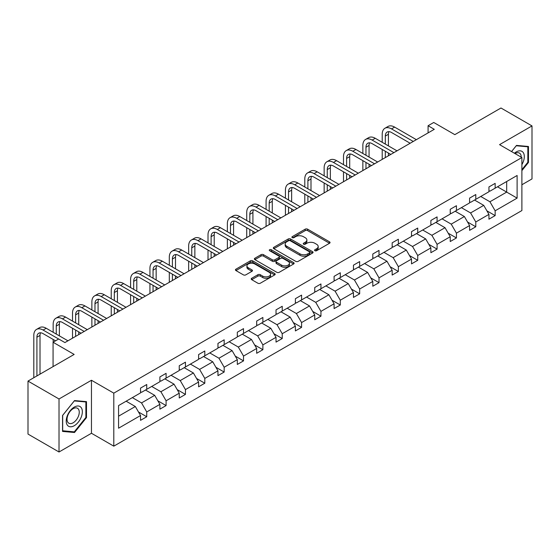 <?xml version="1.0" encoding="UTF-8"?>
<svg xmlns="http://www.w3.org/2000/svg" width="560" height="560" viewBox="0 0 560 560"><rect width="100%" height="100%" fill="white"/><g stroke="black" fill="none" stroke-linecap="round" stroke-linejoin="round"><path stroke-width="0.84" d="M314.902 250.719A1.204 0.693 0 0 0 316.603 250.719L329.546 243.25A1.722 0.994 0 0 0 330.05 242.55A1.722 0.994 0 0 0 329.546 241.843L307.622 229.187A1.722 0.994 0 0 0 305.186 229.187L292.25 236.656A1.204 0.693 0 0 0 291.893 237.153A1.204 0.693 0 0 0 292.25 237.643A1.204 0.693 0 0 0 293.951 237.643L295.624 236.677A5.509 3.185 0 0 1 303.422 236.677L305.249 237.734A5.509 3.185 0 0 1 306.866 239.981A5.509 3.185 0 0 1 305.249 242.228L303.576 243.201A1.204 0.693 0 0 0 303.219 243.691A1.204 0.693 0 0 0 303.576 244.181A1.204 0.693 0 0 0 305.277 244.181L306.957 243.215A5.509 3.185 0 0 1 314.748 243.215L316.575 244.272A5.509 3.185 0 0 1 318.192 246.519A5.509 3.185 0 0 1 316.575 248.773L314.902 249.739A1.204 0.693 0 0 0 314.545 250.229A1.204 0.693 0 0 0 314.902 250.719L314.902 249.739M521.885 184.765L532 178.92L532 125.916L500.983 108.003L454.825 134.652L433.734 122.472L428.085 125.734L428.085 132.895M59.017 451.997L91.462 433.265L91.462 380.254L59.017 398.986L59.017 451.997L28 434.084L28 381.08L74.158 354.431L53.067 342.251L53.067 366.604M59.017 398.986L28 381.08M251.72 278.264A1.722 0.994 0 0 0 251.216 278.971A1.722 0.994 0 0 0 251.72 279.671L257.873 283.227A1.722 0.994 0 0 0 260.309 283.227L274.68 274.925A1.722 0.994 0 0 0 275.184 274.225A1.722 0.994 0 0 0 274.68 273.518L252.756 260.862A1.722 0.994 0 0 0 250.32 260.862L235.949 269.164A1.722 0.994 0 0 0 235.445 269.864A1.722 0.994 0 0 0 235.949 270.571L243.376 274.855A1.722 0.994 0 0 0 245.812 274.855L251.965 271.306A1.722 0.994 0 0 0 252.469 270.606A1.722 0.994 0 0 0 251.965 269.899L248.283 267.771A4.606 2.66 0 0 1 246.932 265.895A4.606 2.66 0 0 1 249.774 263.438A4.606 2.66 0 0 1 254.8 264.012L269.227 272.342A4.606 2.66 0 0 1 270.578 274.225A4.606 2.66 0 0 1 267.736 276.682A4.606 2.66 0 0 1 262.717 276.108L260.309 274.715A1.722 0.994 0 0 0 257.873 274.715L251.72 278.264L251.72 279.671M53.067 342.251L58.709 338.989L64.911 342.573L434.287 129.318L428.085 125.734M91.462 380.254L113.799 393.148L521.885 157.542L521.885 210.553L113.799 446.159L113.799 393.148M532 125.916L499.555 144.648L521.885 157.542M295.75 261.359A1.722 0.994 0 0 0 298.186 261.359L312.557 253.057A1.722 0.994 0 0 0 313.061 252.357A1.722 0.994 0 0 0 312.557 251.65L290.633 238.994A1.722 0.994 0 0 0 288.197 238.994L273.826 247.296A1.722 0.994 0 0 0 273.322 247.996A1.722 0.994 0 0 0 273.826 248.703L295.75 261.359M270.109 250.985A1.204 0.693 0 0 1 271.327 251.153L271.327 249.718L293.615 262.584A1.722 0.994 0 0 1 294.119 263.291A1.722 0.994 0 0 1 293.615 263.991L279.244 272.293A1.722 0.994 0 0 1 276.808 272.293L254.891 259.637L261.037 256.109L261.037 254.674L254.891 258.23A1.722 0.994 0 0 0 254.387 258.93A1.722 0.994 0 0 0 254.891 259.637L254.891 258.23M261.037 256.109A1.722 0.994 0 0 1 263.473 256.109L263.473 254.674A1.722 0.994 0 0 0 261.037 254.674M263.473 254.674L272.363 259.812A1.722 0.994 0 0 0 274.799 259.812L278.88 257.453A1.722 0.994 0 0 0 279.384 256.753A1.722 0.994 0 0 0 278.88 256.046L269.626 250.705A1.204 0.693 0 0 1 269.269 250.215A1.204 0.693 0 0 1 270.018 249.571A1.204 0.693 0 0 1 271.327 249.718M118.573 405.573L140.539 392.896L140.539 388.094L146.741 384.517L146.741 389.312L159.894 381.724L159.894 376.922L166.096 373.338L166.096 378.14L179.249 370.545L179.249 365.75L185.451 362.166L185.451 366.968L198.604 359.373L198.604 354.571L204.806 350.987L204.806 355.789L217.959 348.194L217.959 343.399L224.168 339.815L224.168 344.617L237.321 337.022L237.321 332.22L243.523 328.643L243.523 333.438L256.676 325.843L256.676 321.048L262.878 317.464L262.878 322.266L276.031 314.671L276.031 309.869L282.233 306.292L282.233 311.087L295.386 303.499L295.386 298.697L301.588 295.113L301.588 299.915L314.741 292.32L314.741 287.518L320.943 283.941L320.943 288.736L334.096 281.148L334.096 276.346L340.298 272.762L340.298 277.564L353.451 269.969L353.451 265.174L359.66 261.59L359.66 266.392L372.806 258.797L372.806 253.995L379.015 250.411L379.015 255.213L392.168 247.618L392.168 242.823L398.37 239.239L398.37 244.041L411.523 236.446L411.523 231.644L417.725 228.067L417.725 232.862L430.878 225.274L430.878 220.472L437.08 216.888L437.08 221.69L450.233 214.095L450.233 209.293L456.435 205.716L456.435 210.511L469.588 202.923L469.588 198.121L475.79 194.537L475.79 199.339L488.943 191.744L488.943 186.949L495.152 183.365L495.152 188.167L517.111 175.483L517.111 198.121L495.152 210.798L495.152 215.6L488.943 219.184L488.943 214.382L475.79 221.977L475.79 226.772L469.588 230.356L469.588 225.554L456.435 233.149L456.435 237.951L450.233 241.535L450.233 236.733L437.08 244.328L437.08 249.123L430.878 252.707L430.878 247.905L417.725 255.5L417.725 260.302L411.523 263.879L411.523 259.084L398.37 266.679L398.37 271.474L392.168 275.058L392.168 270.256L379.015 277.851L379.015 282.653L372.806 286.23L372.806 281.435L359.66 289.023L359.66 293.825L353.451 297.409L353.451 292.607L340.298 300.202L340.298 305.004L334.096 308.581L334.096 303.786L320.943 311.374L320.943 316.176L314.741 319.76L314.741 314.958L301.588 322.553L301.588 327.348L295.386 330.932L295.386 326.13L282.233 333.725L282.233 338.527L276.031 342.111L276.031 337.309L262.878 344.904L262.878 349.699L256.676 353.283L256.676 348.481L243.523 356.076L243.523 360.878L237.321 364.455L237.321 359.66L224.168 367.255L224.168 372.05L217.959 375.634L217.959 370.832L204.806 378.427L204.806 383.229L198.604 386.806L198.604 382.011L185.451 389.599L185.451 394.401L179.249 397.985L179.249 393.183L166.096 400.778L166.096 405.58L159.894 409.157L159.894 404.362L146.741 411.95L146.741 416.752L140.539 420.336L140.539 415.534L118.573 428.211L118.573 405.573M145.502 390.033L154.679 395.332L141.533 402.927L132.349 397.628M141.533 402.927L146.741 411.95M154.679 395.332L159.894 404.362M140.539 391.748L141.533 392.322L146.741 389.312M164.857 378.854L174.041 384.16L160.888 391.748L151.704 386.449M160.888 391.748L166.096 400.778M174.041 384.16L179.249 393.183M159.894 380.576L160.888 381.15L166.096 378.14M184.212 367.682L193.396 372.981L180.243 380.576L171.059 375.277M180.243 380.576L185.451 389.599M193.396 372.981L198.604 382.011M179.249 369.404L180.243 369.971L185.451 366.968M203.567 356.503L212.751 361.809L199.598 369.404L190.414 364.098M199.598 369.404L204.806 378.427M212.751 361.809L217.959 370.832M198.604 358.225L199.598 358.799L204.806 355.789M222.922 345.331L232.106 350.63L218.953 358.225L209.769 352.926M218.953 358.225L224.168 367.255M232.106 350.63L237.321 359.66M217.959 347.053L218.953 347.62L224.168 344.617M242.277 334.159L251.461 339.458L238.308 347.053L229.131 341.747M238.308 347.053L243.523 356.076M251.461 339.458L256.676 348.481M237.321 335.874L238.308 336.448L243.523 333.438M261.639 322.98L270.816 328.279L257.663 335.874L248.486 330.575M257.663 335.874L262.878 344.904M270.816 328.279L276.031 337.309M256.676 324.702L257.663 325.276L262.878 322.266M280.994 311.808L290.171 317.107L277.025 324.702L267.841 319.396M277.025 324.702L282.233 333.725M290.171 317.107L295.386 326.13M276.031 313.523L277.025 314.097L282.233 311.087M300.349 300.629L309.533 305.935L296.38 313.523L287.196 308.224M296.38 313.523L301.588 322.553M309.533 305.935L314.741 314.958M295.386 302.351L296.38 302.925L301.588 299.915M319.704 289.457L328.888 294.756L315.735 302.351L306.551 297.052M315.735 302.351L320.943 311.374M328.888 294.756L334.096 303.786M314.741 291.172L315.735 291.746L320.943 288.736M339.059 278.278L348.243 283.584L335.09 291.172L325.906 285.873M335.09 291.172L340.298 300.202M348.243 283.584L353.451 292.607M334.096 280L335.09 280.574L340.298 277.564M358.414 267.106L367.598 272.405L354.445 280L345.261 274.701M354.445 280L359.66 289.023M367.598 272.405L372.806 281.435M353.451 268.828L354.445 269.395L359.66 266.392M377.769 255.934L386.953 261.233L373.8 268.828L364.623 263.522M373.8 268.828L379.015 277.851M386.953 261.233L392.168 270.256M372.806 257.649L373.8 258.223L379.015 255.213M397.131 244.755L406.308 250.054L393.155 257.649L383.978 252.35M393.155 257.649L398.37 266.679M406.308 250.054L411.523 259.084M392.168 246.477L393.155 247.051L398.37 244.041M416.486 233.583L425.663 238.882L412.517 246.477L403.333 241.171M412.517 246.477L417.725 255.5M425.663 238.882L430.878 247.905M411.523 235.298L412.517 235.872L417.725 232.862M435.841 222.404L445.025 227.703L431.872 235.298L422.688 229.999M431.872 235.298L437.08 244.328M445.025 227.703L450.233 236.733M430.878 224.126L431.872 224.7L437.08 221.69M455.196 211.232L464.38 216.531L451.227 224.126L442.043 218.827M451.227 224.126L456.435 233.149M464.38 216.531L469.588 225.554M450.233 212.947L451.227 213.521L456.435 210.511M474.551 200.053L483.735 205.359L470.582 212.947L461.398 207.648M470.582 212.947L475.79 221.977M483.735 205.359L488.943 214.382M469.588 201.775L470.582 202.349L475.79 199.339M497.504 186.802L506.688 192.101L489.937 201.775L480.753 196.476M489.937 201.775L495.152 210.798M517.111 198.121L506.688 192.101L506.688 181.503L517.111 175.483M91.462 433.265L113.799 446.159M488.943 190.596L489.937 191.17L495.152 188.167M118.573 416.178L135.324 406.511L126.147 401.205M135.324 406.511L140.539 415.534M486.899 210.84L495.152 215.6M467.544 222.012L475.79 226.772M448.189 233.184L456.435 237.951M428.827 244.363L437.08 249.123M409.472 255.535L417.725 260.302M390.117 266.714L398.37 271.474M370.762 277.886L379.015 282.653M351.407 289.065L359.66 293.825M332.052 300.237L340.298 305.004M312.697 311.409L320.943 316.176M293.335 322.588L301.588 327.348M273.98 333.76L282.233 338.527M254.625 344.939L262.878 349.699M235.27 356.111L243.523 360.878M215.915 367.29L224.168 372.05M196.56 378.462L204.806 383.229M177.205 389.641L185.451 394.401M157.843 400.813L166.096 405.58M138.488 411.985L146.741 416.752M521.885 170.625L528.465 162.442L528.465 146.475L516.488 145.411L511.539 151.564M86.499 417.606L86.499 401.639L74.529 400.575L62.552 415.464L62.552 431.431L74.529 432.502L86.499 417.606L85.883 417.249M315.385 250.894L316.575 250.201A5.509 3.185 0 0 0 318.192 247.954L318.192 246.519M306.866 239.981L306.866 241.416A5.509 3.185 0 0 1 305.249 243.663L304.059 244.356M329.525 243.264L307.622 230.622A1.722 0.994 0 0 0 305.186 230.622L292.726 237.811M312.536 253.071L290.633 240.429A1.722 0.994 0 0 0 288.197 240.429L273.847 248.71L273.826 247.296M309.512 252.847A1.204 0.693 0 0 0 309.862 252.357A1.204 0.693 0 0 0 309.512 251.867L290.269 240.758A1.204 0.693 0 0 0 288.561 240.758L286.797 241.773A5.509 3.185 0 0 0 285.18 244.027A5.509 3.185 0 0 0 286.797 246.274L299.95 253.869A5.509 3.185 0 0 0 307.748 253.869L309.512 252.847L309.512 254.282A1.204 0.693 0 0 0 309.862 253.792L309.862 252.357M285.18 244.027L285.18 245.455A5.509 3.185 0 0 0 286.797 247.709L286.797 246.274M309.512 254.282L307.748 255.304A5.509 3.185 0 0 1 299.95 255.304L286.797 247.709M263.473 256.109L272.363 261.24A1.722 0.994 0 0 0 274.799 261.24L278.88 258.888A1.722 0.994 0 0 0 279.384 258.181L279.384 256.753M271.327 251.153L293.594 264.005M281.589 265.139A4.606 2.66 0 0 0 286.615 265.713A4.606 2.66 0 0 0 289.457 263.256A4.606 2.66 0 0 0 288.106 261.373L283.024 258.44A1.722 0.994 0 0 0 280.588 258.44L276.507 260.792A1.722 0.994 0 0 0 276.003 261.499A1.722 0.994 0 0 0 276.507 262.199L281.589 265.139L281.589 266.567A4.606 2.66 0 0 0 286.615 267.148A4.606 2.66 0 0 0 289.457 264.691L289.457 263.256M276.003 261.499L276.003 262.927A1.722 0.994 0 0 0 276.507 263.634L276.507 262.199M281.589 266.567L276.507 263.634M270.578 274.225L270.578 275.66A4.606 2.66 0 0 1 267.736 278.117A4.606 2.66 0 0 1 262.717 277.536L260.309 276.15A1.722 0.994 0 0 0 257.873 276.15L251.748 279.685M246.932 265.895L246.932 267.323A4.606 2.66 0 0 0 248.283 269.206L248.283 267.771M251.944 271.32L248.283 269.206M274.659 274.939L252.756 262.297A1.722 0.994 0 0 0 250.32 262.297L235.97 270.578M527.842 162.085L528.465 162.442M73.262 431.774L74.529 432.502M382.214 142.303L382.214 134.281A13.16 7.595 60 0 1 384.937 128.254L388.045 126.462A13.16 7.595 60 0 1 394.625 127.113L416.36 139.664M384.937 128.254A13.16 7.595 60 0 1 391.517 128.905L413.259 141.456M410.158 143.248L391.517 132.489A8.771 5.068 -120 0 0 387.135 132.055A8.771 5.068 -120 0 0 385.315 136.073L385.315 144.095M388.969 131.649A8.771 5.068 -120 0 0 388.416 134.281L388.416 145.887M385.315 151.256L385.315 157.591M388.416 153.048L388.416 155.799M382.214 159.383L382.214 149.464M362.859 153.475L362.859 145.453A13.16 7.595 60 0 1 365.582 139.433L368.683 137.641A13.16 7.595 60 0 1 375.263 138.292L397.005 150.843M365.582 139.433A13.16 7.595 60 0 1 372.162 140.084L393.904 152.635M390.803 154.42L372.162 143.661A8.771 5.068 -120 0 0 367.78 143.227A8.771 5.068 -120 0 0 365.96 147.245L365.96 155.267M369.614 142.828A8.771 5.068 -120 0 0 369.061 145.453L369.061 157.059M365.96 162.435L365.96 168.763M369.061 164.22L369.061 166.971M362.859 170.555L362.859 160.643M343.504 164.654L343.504 156.632A13.16 7.595 60 0 1 346.227 150.605L349.328 148.813A13.16 7.595 60 0 1 355.908 149.464L377.65 162.015M346.227 150.605A13.16 7.595 60 0 1 352.807 151.256L374.549 163.807M371.441 165.599L352.807 154.84A8.771 5.068 -120 0 0 348.425 154.406A8.771 5.068 -120 0 0 346.605 158.424L346.605 166.446M350.259 154A8.771 5.068 -120 0 0 349.706 156.632L349.706 168.238M346.605 173.607L346.605 179.942M349.706 175.399L349.706 178.15M343.504 181.734L343.504 171.815M521.885 164.619A11.403 6.587 120 0 0 523.229 161.854A11.403 6.587 120 0 0 522.718 151.942A11.403 6.587 120 0 0 514.409 153.223M521.22 157.15A8.638 4.984 120 0 0 519.428 153.097A8.638 4.984 120 0 0 515.025 153.58M511.567 151.578L516.243 145.761L527.842 146.797L527.842 162.267L521.885 169.673M527.072 146.356L527.842 146.797M81.263 417.018A11.403 6.587 120 0 0 78.316 406A11.403 6.587 120 0 0 67.298 415.772A11.403 6.587 120 0 0 70.245 426.783A11.403 6.587 120 0 0 81.263 417.018M78.435 416.213A8.638 4.984 120 0 0 77.469 408.261A8.638 4.984 120 0 0 67.865 415.268A8.638 4.984 120 0 0 68.831 423.22A8.638 4.984 120 0 0 78.435 416.213M62.678 430.822L62.678 415.359L74.284 400.925L85.883 401.961L85.883 417.431L74.284 431.865L62.552 430.752M85.113 401.52L85.883 401.961M324.149 175.826L324.149 167.804A13.16 7.595 60 0 1 326.872 161.777L329.973 159.992A13.16 7.595 60 0 1 336.553 160.643L358.295 173.194M326.872 161.777A13.16 7.595 60 0 1 333.452 162.435L355.187 174.986M352.086 176.771L333.452 166.012A8.771 5.068 -120 0 0 329.063 165.578A8.771 5.068 -120 0 0 327.25 169.596L327.25 177.618M330.897 165.172A8.771 5.068 -120 0 0 330.351 167.804L330.351 179.41M327.25 184.779L327.25 191.114M330.351 186.571L330.351 189.322M324.149 192.906L324.149 182.994M304.794 187.005L304.794 178.983A13.16 7.595 60 0 1 307.517 172.956L310.618 171.164A13.16 7.595 60 0 1 317.198 171.815L338.933 184.366M307.517 172.956A13.16 7.595 60 0 1 314.097 173.607L335.832 186.158M332.731 187.95L314.097 177.191A8.771 5.068 -120 0 0 309.708 176.757A8.771 5.068 -120 0 0 307.895 180.768L307.895 188.797M311.542 176.351A8.771 5.068 -120 0 0 310.996 178.983L310.996 190.582M307.895 195.958L307.895 202.293M310.996 197.75L310.996 200.501M304.794 204.078L304.794 194.166M285.432 198.177L285.432 190.155A13.16 7.595 60 0 1 288.162 184.128L291.263 182.343A13.16 7.595 60 0 1 297.843 182.994L319.578 195.545M288.162 184.128A13.16 7.595 60 0 1 294.742 184.779L316.477 197.33M313.376 199.122L294.742 188.363A8.771 5.068 -120 0 0 290.353 187.929A8.771 5.068 -120 0 0 288.533 191.947L288.533 199.969M292.187 187.523A8.771 5.068 -120 0 0 291.641 190.155L291.641 201.761M288.533 207.13L288.533 213.465M291.641 208.922L291.641 211.673M285.432 215.257L285.432 205.345M266.077 209.356L266.077 201.327A13.16 7.595 60 0 1 268.807 195.307L271.908 193.515A13.16 7.595 60 0 1 278.488 194.166L300.223 206.717M268.807 195.307A13.16 7.595 60 0 1 275.387 195.958L297.122 208.509M294.021 210.301L275.387 199.542A8.771 5.068 -120 0 0 270.998 199.108A8.771 5.068 -120 0 0 269.178 203.119L269.178 211.141M272.832 198.702A8.771 5.068 -120 0 0 272.279 201.327L272.279 212.933M269.178 218.309L269.178 224.637M272.279 220.101L272.279 222.852M266.077 226.429L266.077 216.517M246.722 220.528L246.722 212.506A13.16 7.595 60 0 1 249.445 206.479L252.553 204.687A13.16 7.595 60 0 1 259.133 205.345L280.868 217.889M249.445 206.479A13.16 7.595 60 0 1 256.025 207.13L277.767 219.681M274.666 221.473L256.025 210.714A8.771 5.068 -120 0 0 251.643 210.28A8.771 5.068 -120 0 0 249.823 214.298L249.823 222.32M253.477 209.874A8.771 5.068 -120 0 0 252.924 212.506L252.924 224.112M249.823 229.481L249.823 235.816M252.924 231.273L252.924 234.024M246.722 237.608L246.722 227.689M227.367 231.7L227.367 223.678A13.16 7.595 60 0 1 230.09 217.658L233.191 215.866A13.16 7.595 60 0 1 239.771 216.517L261.513 229.068M230.09 217.658A13.16 7.595 60 0 1 236.67 218.309L258.412 230.86M255.311 232.652L236.67 221.886A8.771 5.068 -120 0 0 232.288 221.452A8.771 5.068 -120 0 0 230.468 225.47L230.468 233.492M234.122 221.053A8.771 5.068 -120 0 0 233.569 223.678L233.569 235.284M230.468 240.66L230.468 246.988M233.569 242.452L233.569 245.196M227.367 248.78L227.367 238.868M208.012 242.879L208.012 234.857A13.16 7.595 60 0 1 210.735 228.83L213.836 227.038A13.16 7.595 60 0 1 220.416 227.689L242.158 240.24M210.735 228.83A13.16 7.595 60 0 1 217.315 229.481L239.057 242.032M235.956 243.824L217.315 233.065A8.771 5.068 -120 0 0 212.933 232.631A8.771 5.068 -120 0 0 211.113 236.649L211.113 244.671M214.767 232.225A8.771 5.068 -120 0 0 214.214 234.857L214.214 246.463M211.113 251.832L211.113 258.167M214.214 253.624L214.214 256.375M208.012 259.959L208.012 250.04M188.657 254.051L188.657 246.029A13.16 7.595 60 0 1 191.38 240.009L194.481 238.217A13.16 7.595 60 0 1 201.061 238.868L222.803 251.419M191.38 240.009A13.16 7.595 60 0 1 197.96 240.66L219.702 253.211M216.594 254.996L197.96 244.237A8.771 5.068 -120 0 0 193.571 243.803A8.771 5.068 -120 0 0 191.758 247.821L191.758 255.843M195.405 243.397A8.771 5.068 -120 0 0 194.859 246.029L194.859 257.635M191.758 263.011L191.758 269.339M194.859 264.796L194.859 267.547M188.657 271.131L188.657 261.219M169.302 265.23L169.302 257.208A13.16 7.595 60 0 1 172.025 251.181L175.126 249.389A13.16 7.595 60 0 1 181.706 250.04L203.441 262.591M172.025 251.181A13.16 7.595 60 0 1 178.605 251.832L200.34 264.383M197.239 266.175L178.605 255.416A8.771 5.068 -120 0 0 174.216 254.982A8.771 5.068 -120 0 0 172.403 259L172.403 267.022M176.05 254.576A8.771 5.068 -120 0 0 175.504 257.208L175.504 268.807M172.403 274.183L172.403 280.518M175.504 275.975L175.504 278.726M169.302 282.303L169.302 272.391M149.94 276.402L149.94 268.38A13.16 7.595 60 0 1 152.67 262.353L155.771 260.568A13.16 7.595 60 0 1 162.351 261.219L184.086 273.77M152.67 262.353A13.16 7.595 60 0 1 159.25 263.011L180.985 275.555M177.884 277.347L159.25 266.588A8.771 5.068 -120 0 0 154.861 266.154A8.771 5.068 -120 0 0 153.048 270.172L153.048 278.194M156.695 265.748A8.771 5.068 -120 0 0 156.149 268.38L156.149 279.986M153.048 285.355L153.048 291.69M156.149 287.147L156.149 289.898M149.94 293.482L149.94 283.57M130.585 287.581L130.585 279.559A13.16 7.595 60 0 1 133.315 273.532L136.416 271.74A13.16 7.595 60 0 1 142.996 272.391L164.731 284.942M133.315 273.532A13.16 7.595 60 0 1 139.895 274.183L161.63 286.734M158.529 288.526L139.895 277.767A8.771 5.068 -120 0 0 135.506 277.333A8.771 5.068 -120 0 0 133.686 281.344L133.686 289.373M137.34 276.927A8.771 5.068 -120 0 0 136.794 279.559L136.794 291.158M133.686 296.534L133.686 302.869M136.794 298.326L136.794 301.077M130.585 304.654L130.585 294.742M111.23 298.753L111.23 290.731A13.16 7.595 60 0 1 113.953 284.704L117.061 282.912A13.16 7.595 60 0 1 123.641 283.57L145.376 296.121M113.953 284.704A13.16 7.595 60 0 1 120.533 285.355L142.275 297.906M139.174 299.698L120.533 288.939A8.771 5.068 -120 0 0 116.151 288.505A8.771 5.068 -120 0 0 114.331 292.523L114.331 300.545M117.985 288.099A8.771 5.068 -120 0 0 117.432 290.731L117.432 302.337M114.331 307.706L114.331 314.041M117.432 309.498L117.432 312.249M111.23 315.833L111.23 305.914M91.875 309.932L91.875 301.903A13.16 7.595 60 0 1 94.598 295.883L97.699 294.091A13.16 7.595 60 0 1 104.279 294.742L126.021 307.293M94.598 295.883A13.16 7.595 60 0 1 101.178 296.534L122.92 309.085M119.819 310.877L101.178 300.118A8.771 5.068 -120 0 0 96.796 299.677A8.771 5.068 -120 0 0 94.976 303.695L94.976 311.717M98.63 299.278A8.771 5.068 -120 0 0 98.077 301.903L98.077 313.509M94.976 318.885L94.976 325.213M98.077 320.677L98.077 323.428M91.875 327.005L91.875 317.093M72.52 321.104L72.52 313.082A13.16 7.595 60 0 1 75.243 307.055L78.344 305.263A13.16 7.595 60 0 1 84.924 305.914L106.666 318.465M75.243 307.055A13.16 7.595 60 0 1 81.823 307.706L103.565 320.257M100.464 322.049L81.823 311.29A8.771 5.068 -120 0 0 77.441 310.856A8.771 5.068 -120 0 0 75.621 314.874L75.621 322.896M79.275 310.45A8.771 5.068 -120 0 0 78.722 313.082L78.722 324.688M75.621 330.057L75.621 336.392M78.722 331.849L78.722 334.6M72.52 338.184L72.52 328.265M53.165 332.276L53.165 324.254A13.16 7.595 60 0 1 55.888 318.234L58.989 316.442A13.16 7.595 60 0 1 65.569 317.093L87.311 329.644M55.888 318.234A13.16 7.595 60 0 1 62.468 318.885L84.21 331.436M81.102 333.228L62.468 322.462A8.771 5.068 -120 0 0 58.079 322.028A8.771 5.068 -120 0 0 56.266 326.046L56.266 334.068M59.913 321.629A8.771 5.068 -120 0 0 59.367 324.254L59.367 335.86M53.165 342.195L53.165 339.444M33.81 377.727L33.81 335.433A13.16 7.595 60 0 1 36.533 329.406L39.634 327.614A13.16 7.595 60 0 1 46.214 328.265L67.956 340.816M36.533 329.406A13.16 7.595 60 0 1 43.113 330.057L58.646 339.024M55.545 340.816L43.113 333.641A8.771 5.068 -120 0 0 38.724 333.207A8.771 5.068 -120 0 0 36.911 337.225L36.911 375.935M40.558 332.801A8.771 5.068 -120 0 0 40.012 335.433L40.012 374.143M316.575 250.201L316.575 248.773M303.576 244.181L303.576 243.201M305.249 243.663L305.249 242.228M292.25 237.643L292.25 236.656M305.186 230.622L305.186 229.187M307.622 230.622L307.622 229.187M329.546 243.25L329.546 241.843M288.197 240.429L288.197 238.994M290.633 240.429L290.633 238.994M312.557 253.057L312.557 251.65M299.95 255.304L299.95 253.869M307.748 255.304L307.748 253.869M272.363 261.24L272.363 259.812M274.799 261.24L274.799 259.812M278.88 258.888L278.88 257.453M293.615 263.991L293.615 262.584M257.873 276.15L257.873 274.715M260.309 276.15L260.309 274.715M262.717 277.536L262.717 276.108M251.965 271.306L251.965 269.899M235.949 270.571L235.949 269.164M250.32 262.297L250.32 260.862M252.756 262.297L252.756 260.862M274.68 274.925L274.68 273.518M394.625 127.113L391.517 128.905M388.416 134.281L385.315 136.073M375.263 138.292L372.162 140.084M369.061 145.453L365.96 147.245M355.908 149.464L352.807 151.256M349.706 156.632L346.605 158.424M336.553 160.643L333.452 162.435M330.351 167.804L327.25 169.596M317.198 171.815L314.097 173.607M310.996 178.983L307.895 180.768M297.843 182.994L294.742 184.779M291.641 190.155L288.533 191.947M278.488 194.166L275.387 195.958M272.279 201.327L269.178 203.119M259.133 205.345L256.025 207.13M252.924 212.506L249.823 214.298M239.771 216.517L236.67 218.309M233.569 223.678L230.468 225.47M220.416 227.689L217.315 229.481M214.214 234.857L211.113 236.649M201.061 238.868L197.96 240.66M194.859 246.029L191.758 247.821M181.706 250.04L178.605 251.832M175.504 257.208L172.403 259M162.351 261.219L159.25 263.011M156.149 268.38L153.048 270.172M142.996 272.391L139.895 274.183M136.794 279.559L133.686 281.344M123.641 283.57L120.533 285.355M117.432 290.731L114.331 292.523M104.279 294.742L101.178 296.534M98.077 301.903L94.976 303.695M84.924 305.914L81.823 307.706M78.722 313.082L75.621 314.874M65.569 317.093L62.468 318.885M59.367 324.254L56.266 326.046M46.214 328.265L43.113 330.057M40.012 335.433L36.911 337.225"/></g></svg>
